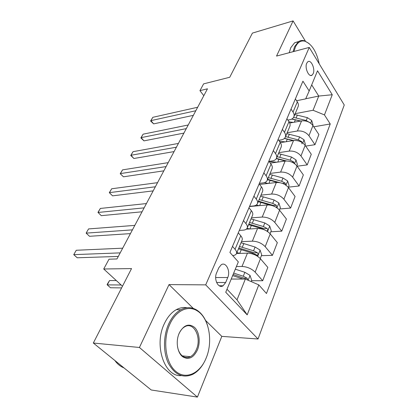 <?xml version="1.0" encoding="UTF-8"?>
<svg xmlns="http://www.w3.org/2000/svg" width="418" height="418" viewBox="0 0 418 418"><rect width="100%" height="100%" fill="white"/><g stroke="black" fill="none" stroke-linecap="round" stroke-linejoin="round"><path stroke-width="0.63" d="M306.728 63.217C304.45 67.878 308.949 77.779 312.089 75.136L313.202 73.631C315.423 68.98 310.992 59.147 307.805 61.775L306.728 63.217M258.042 338.998L344.254 104.986L309.247 47.427L205.708 284.867L258.042 338.998L221.806 336.37L205.416 320.292M193.325 308.432L169.024 284.595L139.434 347.478L197.416 397.1L221.806 336.37M197.416 397.1L151.222 389.984L93.324 343.026L131.534 268.575L103.727 268.999L122.479 286.215M305.386 41.11L293.091 20.9L252.404 33.1L229.738 77.262L203.603 83.877L199.945 90.649L203.801 95.712M139.434 347.478L93.324 343.026M103.727 268.999L109.014 259.197L116.951 258.961L207.48 88.799L199.945 90.649M225.652 282.526L227.747 277.51C230.72 271.104 225.903 261.501 221.242 264.73L218.781 267.818L216.613 272.855C213.525 279.329 218.426 289.016 223.066 285.787L225.652 282.526L216.602 282.484M227.005 289.225L237.006 299.837L245.345 279.052L258.784 284.877L266.465 293.504L330.236 123.974L313.793 126.811M258.784 284.877L247.19 314.874L225.746 292.255L238.328 261.898L229.921 252.446L302.93 81.191L309.174 90.967L317.528 70.799L332.253 94.74L324.457 114.913L330.236 123.974M169.024 284.595L205.708 284.867M293.091 20.9L276.549 56.064L309.247 47.427M309.174 90.967L305.678 98.873L296.592 100.743M291.032 109.098L293.034 112.071C294.178 113.837 294.429 115.483 293.781 116.993C293.086 118.43 291.743 119.344 289.747 119.741L287.866 120.091M282.385 129.381L284.459 132.349C285.651 134.115 285.928 135.74 285.295 137.224C284.611 138.624 283.258 139.502 281.241 139.863L278.686 140.281M273.335 150.605L275.493 153.568C276.726 155.329 277.04 156.933 276.418 158.38C275.744 159.744 274.391 160.585 272.348 160.899L269.004 161.369M263.857 172.843L266.099 175.79C267.384 177.546 267.729 179.123 267.128 180.529C266.47 181.856 265.106 182.65 263.042 182.917L259.379 183.34M253.914 196.162L256.244 199.093C257.587 200.839 257.969 202.385 257.383 203.749C256.741 205.029 255.377 205.771 253.292 205.985L249.588 206.314M243.475 220.647L245.904 223.557C247.304 225.286 247.722 226.802 247.163 228.108C246.542 229.336 245.173 230.025 243.062 230.177L239.315 230.407M305.73 98.752L318.751 96.062L311.692 84.88M231.222 279.052L245.345 279.052M236.4 266.548L242.006 266.459C247.174 266.741 251.552 268.633 255.142 272.134L262.697 280.729L251.511 280.708M236.51 253.501L247.451 253.151C252.587 253.36 256.913 255.22 260.43 258.732L267.823 267.384L262.697 280.729M241.473 241.667L252.357 241.165C257.457 241.306 261.736 243.135 265.19 246.662L272.447 255.356L261.396 255.67M246.28 229.179L257.54 228.489C262.608 228.557 266.836 230.36 270.227 233.892L277.333 242.633L272.447 255.356M251.464 217.862L262.217 217.057C267.248 217.067 271.434 218.844 274.767 222.386L281.742 231.159L270.827 231.776M249.494 206.534L267.165 204.966C272.16 204.914 276.298 206.659 279.569 210.212L286.408 219.016L281.742 231.159M260.999 195.138L271.627 194.062C276.591 193.952 280.682 195.676 283.9 199.229L290.615 208.065L279.835 208.958M259.562 184.432L276.35 182.514C281.283 182.347 285.327 184.045 288.488 187.604L295.071 196.47L290.615 208.065M270.112 173.418L280.614 172.096C285.51 171.882 289.517 173.554 292.626 177.112L299.095 186L288.446 187.144M270.3 163.109L285.128 161.055C289.993 160.789 293.953 162.44 297.01 166.003L303.353 174.912L299.095 186M278.827 152.643L289.209 151.091C294.037 150.783 297.956 152.408 300.965 155.971L307.204 164.896L297.156 166.207M280.368 142.653L293.53 140.532C298.321 140.176 302.204 141.775 305.161 145.344L311.279 154.279L307.204 164.896M287.171 132.752L297.428 130.996C302.193 130.594 306.033 132.177 308.949 135.74L314.968 144.691L305.683 146.101M289.7 123.044L301.566 120.886C306.3 120.436 310.099 121.999 312.967 125.562L318.877 134.518L314.968 144.691M295.171 113.686L313.056 110.258L318.751 96.062L332.253 94.74M232.502 246.385L235.036 249.269C236.499 250.978 236.959 252.456 236.426 253.705C235.872 254.797 234.629 255.419 232.701 255.57M238.276 232.836L240.758 235.736C242.184 237.455 242.623 238.955 242.074 240.235L236.499 253.533M248.971 207.762L251.349 210.688C252.718 212.422 253.115 213.959 252.54 215.291L247.242 227.925M259.144 183.894L261.428 186.836C262.739 188.586 263.1 190.153 262.509 191.538L257.467 203.556M268.842 161.149L271.036 164.107C272.296 165.862 272.625 167.456 272.013 168.882L267.206 180.33M278.095 139.45L280.206 142.413C281.418 144.173 281.711 145.793 281.084 147.256L276.507 158.176M286.931 118.722L288.963 121.69C290.134 123.456 290.395 125.092 289.758 126.591L285.384 137.015M324.457 114.913L313.056 110.258M295.38 98.904L297.339 101.877C298.462 103.648 298.703 105.294 298.05 106.825L293.87 116.784M237.006 299.837L247.19 314.874M120.191 252.874L73.746 254.646L76.264 250.267L122.683 248.187M118.299 256.427L77.225 257.786L73.746 254.646L76.264 250.267M251.171 281.575L251.688 280.259L249.995 275.363L244.87 272.301L235.308 269.182M116.335 280.572L109.547 280.556L107.269 284.872L110.467 287.756L121.617 287.897M247.79 280.112L247.221 278.252L243.276 276.246L233.683 273.106M233.119 274.469L244.358 278.257L247.221 278.252M232.654 275.598L243.077 279.052M109.547 280.556L107.149 284.428L107.269 284.872L121.147 284.992M132.428 229.863L86.139 233.124L88.559 228.923L134.815 225.386M130.432 233.62L89.499 236.29L86.139 233.124L88.559 228.923M144.137 207.856L98.031 212.469L100.351 208.441L146.42 203.566M142.042 211.795L101.271 215.662L97.958 212.391L100.351 208.441M155.35 186.778L109.448 192.641L111.679 188.769L157.534 182.671M153.171 190.88L112.578 195.849L109.317 192.667L111.679 188.769M112.578 195.849L109.317 192.667M260.262 258.543L261.705 254.891L260.069 250.058L255.084 247.033L241.024 242.738M239.786 253.397L236.891 252.597M238.469 248.83L252.597 253.188L257.457 255.346C258.209 254.619 258.193 253.757 257.41 252.759L253.564 250.795L239.462 246.463M238.83 247.978L254.583 252.853L257.41 252.759M270.065 233.704L271.251 230.71L269.673 225.939L264.813 222.951L251.03 218.891M249.687 228.97L247.069 228.291M266.768 231.018L267.201 230.95C267.901 230.261 267.875 229.43 267.123 228.463L263.366 226.54L249.541 222.444M248.877 224.027L264.328 228.63L267.123 228.463M248.595 224.701L262.447 228.818L265.979 230.569M279.417 210.019L280.363 207.626L278.837 202.918L274.103 199.966L260.581 196.126M259.16 205.677L256.302 205.008M276.617 207.589L276.387 205.28L272.719 203.394L259.16 199.522M258.47 201.162L273.628 205.52L276.387 205.28M258.256 201.675L270.373 205.133M166.098 166.583L120.421 173.585L122.563 169.865L168.193 162.644M163.835 170.831L123.446 176.809L120.238 173.7L122.563 169.865M123.446 176.809L120.238 173.7M288.342 187.41L289.068 185.566L287.594 180.926L282.981 178.011L269.709 174.374M268.241 183.439L264.26 182.682M285.693 185.033L285.238 183.131L281.659 181.287L268.346 177.619M267.64 179.306L282.333 183.35M267.483 179.677L277.63 182.452M169.765 324.378C162.576 339.871 165.35 362.39 175.518 371.153C185.587 380.14 199.684 373.661 205.917 358.618L206.152 358.054C213.337 341.177 208.953 317.706 197.197 310.846C188.189 304.947 175.905 310.49 169.765 324.378M204.794 361.042C201.654 367.375 197.589 371.832 192.609 374.413C182.885 378.489 174.839 374.841 168.47 363.461C163.088 352.411 163.224 335.889 168.7 323.908C171.808 317.246 175.811 312.544 180.701 309.801C186.313 306.885 191.684 306.979 196.821 310.083C201.68 313.223 205.248 318.333 207.527 325.413M179.228 333.136C183.69 325.011 188.805 323.098 194.569 327.399C199.329 331.897 200.645 342.321 197.411 349.965C193.539 357.834 188.69 360.138 182.865 356.873C177.634 353.247 175.623 342.441 178.711 334.426L179.228 333.136M177.514 346.632C178.293 350.921 179.97 354.062 182.546 356.058C185.038 357.813 187.64 358.027 190.352 356.7C192.897 355.342 194.908 352.944 196.382 349.505C201.873 337.603 193.827 321.353 184.829 326.735C182.462 328.041 180.55 330.298 179.097 333.517L178.512 334.996M124.015 367.918C120.468 366.544 117.401 364.052 114.814 360.457M181.339 375.615C164.478 377.261 153.636 345.111 164.368 323.642C167.487 317.022 171.495 312.35 176.391 309.628C179.933 307.737 183.481 307.11 187.034 307.752M319.227 63.834C316.504 51.409 311.671 43.848 304.732 41.157C300.814 40.29 297.715 42.218 295.432 46.947L293.985 51.456M293.039 51.707L294.617 46.623L298.421 41.716C300.181 40.53 302.094 40.191 304.158 40.703L309.027 43.472M289.219 52.715L290.808 47.647L294.633 42.751L298.739 41.507M176.401 147.209L130.97 155.261L133.034 151.682L178.413 143.431M174.071 151.588L133.901 158.495L130.97 155.261L130.745 155.465L133.034 151.682M133.901 158.495L130.745 155.465M186.297 128.613L141.127 137.626L143.113 134.178L188.231 124.982M183.904 133.107L143.959 140.866L141.127 137.626L140.856 137.903L143.113 134.178M143.959 140.866L140.856 137.903M195.807 110.739L150.908 120.64L152.821 117.317L197.662 107.248M193.356 115.342L153.652 123.885L150.908 120.64L150.6 120.99L152.821 117.317M153.652 123.885L150.6 120.99M296.869 165.81L297.397 164.467L295.97 159.89L291.466 157.011L278.44 153.563M276.941 162.189L269.129 161.536M294.246 163.407L293.702 161.954L290.202 160.141L277.139 156.672M276.408 158.406L286.555 160.967M276.288 158.636L285.405 161.024M305.025 145.145L305.37 144.273L303.99 139.753L299.591 136.911L286.8 133.64M285.28 141.859L279.365 141.237M301.974 143.849L301.806 141.686L298.379 139.91L285.551 136.613M284.491 138.363L293.661 140.516M284.402 138.447L293.102 140.605M312.831 125.363L313.009 124.914L311.671 120.457L307.376 117.646L294.81 114.548M293.284 122.39L289.078 121.863M309.884 122.673L306.211 120.525L293.572 117.39M292.908 119.214L300.814 121.021M291.733 119.073L300.552 121.068M247.451 253.151L242.006 266.459M257.54 228.489L252.357 241.165M267.165 204.966L262.217 217.057M276.35 182.514L271.627 194.062M285.128 161.055L280.614 172.096M293.53 140.532L289.209 151.091M301.566 120.886L297.428 130.996M260.43 258.732L255.142 272.134M240.758 235.736L235.036 249.269M251.349 210.688L245.904 223.557M270.227 233.892L265.19 246.662M261.428 186.836L256.244 199.093M279.569 210.212L274.767 222.386M271.036 164.107L266.099 175.79M288.488 187.604L283.9 199.229M280.206 142.413L275.493 153.568M297.01 166.003L292.626 177.112M288.963 121.69L284.459 132.349M305.161 145.344L300.965 155.971M297.339 101.877L293.034 112.071M312.967 125.562L308.949 135.74M215.678 277.536L227.747 277.51M248.135 280.264L250.037 275.483M243.276 276.246L244.87 272.301M242.142 279.052L242.262 278.759M257.655 256.354L260.111 250.183M242.294 247.231L243.846 243.501M239.728 253.381L241.306 249.603M253.564 250.795L255.084 247.033M252.315 253.872L252.597 253.188M267.541 231.509L269.714 226.06M252.315 223.165L253.799 219.602M249.901 228.954L251.375 225.422M263.366 226.54L264.813 222.951M262.332 229.095L262.447 228.818M276.972 207.824L278.879 203.038M261.882 200.191L263.298 196.789M259.615 205.635L260.984 202.349M272.719 203.394L274.103 199.966M285.969 185.221L287.631 181.041M271.026 178.246L272.379 174.996M268.889 183.366L270.164 180.31M281.659 181.287L282.981 178.011M282.563 183.434L285.238 183.131M294.565 163.626L296.007 160.005M279.767 157.257L281.063 154.148M277.756 162.079L278.942 159.232M290.202 160.141L291.466 157.011M292.015 162.184L293.702 161.954M302.789 142.972L304.022 139.868M288.133 137.161L289.376 134.183M286.241 141.707L287.349 139.053M298.379 139.91L299.591 136.911M300.892 141.833L301.806 141.686M310.658 123.195L311.708 120.567M296.153 117.913L297.344 115.054M294.371 122.192L295.401 119.726M306.211 120.525L307.376 117.646M309.278 122.322L309.566 122.27M310.678 75.459L312.089 75.136M219.184 285.755L223.066 285.787M256.819 255.367L257.457 255.346M266.705 230.982L267.201 230.95M176.391 309.628L180.701 309.801M190.352 356.7L182.316 355.88M182.546 356.058L182.865 356.873M178.601 334.74L178.711 334.426M197.197 310.846L196.821 310.083M294.633 42.751L298.421 41.716M304.732 41.157L304.158 40.703"/></g></svg>
